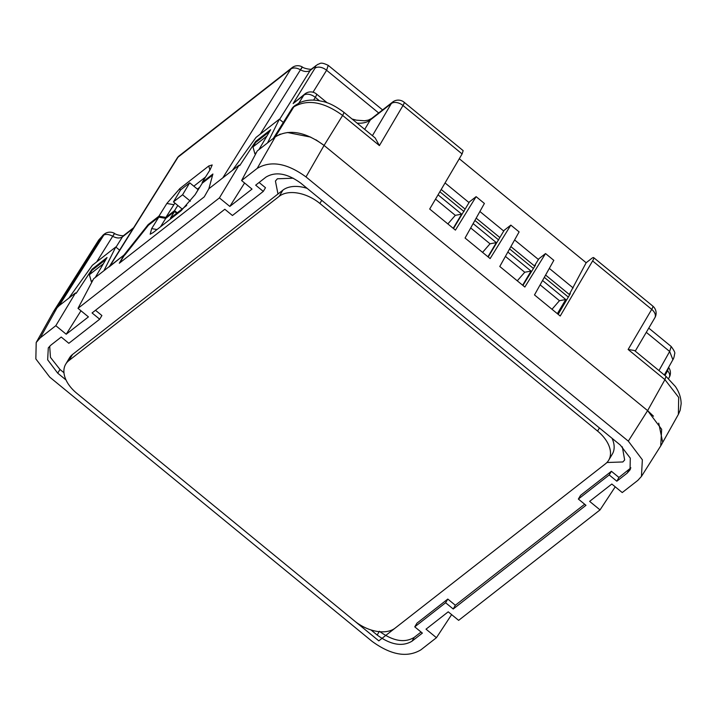 <?xml version="1.0" encoding="UTF-8"?>
<svg xmlns="http://www.w3.org/2000/svg" width="717" height="717" viewBox="0 0 717 717"><rect width="100%" height="100%" fill="white"/><g stroke="black" fill="none" stroke-linecap="round" stroke-linejoin="round"><path stroke-width="1.08" d="M95.298 277.461L107.039 257.52L92.036 269.233L76.127 293.405L75.527 292.903L55.809 325.697L40.206 337.886L36.2 342.511L35.85 358.921L49.733 377.115L372.051 641.33C390.926 655.087 407.184 657.946 420.834 649.889L436.438 637.7L426.023 629.168L448.224 611.825L458.638 620.357L600.039 509.904L589.625 501.371L611.825 484.029L622.239 492.561L637.843 480.372L641.437 476.429L660.724 445.911L661.666 429.313L647.612 410.626L324.075 145.417C305.137 131.623 288.879 128.764 275.292 136.857L257.242 150.964L241.611 180.559L252.025 189.091L229.825 206.433L219.411 197.901L78.01 308.355L88.424 316.887L66.224 334.23L80.976 310.784M241.611 180.559L257.215 168.37C270.865 160.312 287.123 163.171 305.998 176.929L628.316 441.143L642.36 459.776L641.437 476.429M55.809 325.697L66.224 334.23M370.922 629.911L377.196 635.056C390.702 644.906 402.318 646.94 412.042 641.168L422.376 633.102L414.758 626.855L445.607 602.755L453.225 609.002L585.977 505.306L578.359 499.059L609.208 474.959L616.826 481.206L627.16 473.13L630.046 469.841L630.288 458.145L620.357 445.105L300.853 183.202C287.347 173.353 275.731 171.318 266.007 177.081L255.673 185.156L263.291 191.403L232.442 215.503L224.824 209.256L92.072 312.953L99.69 319.199L68.841 343.3L61.223 337.053L50.889 345.128L48.299 347.924L47.654 359.8L57.692 373.145L66.018 379.974M451.629 614.612L436.438 637.7M615.231 486.816L600.039 509.904M258.9 149.665L270.641 129.723L255.637 141.437L256.283 141.966M229.825 206.433L244.578 182.987M219.411 197.901L239.128 165.107L239.729 165.609L255.637 141.437M239.128 165.107L208.862 188.75L204.264 196.861L119.309 263.229L123.907 255.118L93.64 278.761L78.01 308.355M92.036 269.233L92.681 269.762M75.527 292.903L57.468 307.01L53.47 311.644L36.2 342.511M63.956 372.723L60.004 369.488L50.45 357.371L49.688 346.186M99.69 319.199L101.886 315.516L95.495 310.282M263.291 191.403L265.487 187.72L259.097 182.485M630.888 467.851L618.95 477.459L616.826 481.206M609.208 474.959L611.404 471.275L618.95 477.459M578.359 499.059L580.546 495.375L611.404 471.275M584.678 504.23L455.349 605.256L453.225 609.002M445.607 602.755L447.802 599.071L455.349 605.256M414.758 626.855L416.953 623.172L447.802 599.071M421.076 632.027L414.211 637.386C404.657 643.194 393.041 641.159 379.365 631.274M283.314 122.446L279.352 119.201L267.531 142.925M279.352 119.201L255.987 137.458L232.416 170.35M148.733 225.004L148.186 224.564L123.907 255.118L124.301 255.44L119.587 263.005M109.101 266.939L123.907 255.118L124.839 255.019L148.428 225.237L158.789 217.152L151.663 228.598L150.185 234.217L153.16 232.559L181.204 210.655L195.123 194.648L202.248 183.202L212.599 175.109M119.614 250.161L115.76 246.998L103.929 270.721M115.76 246.998L92.385 265.254L68.823 298.147M612.246 438.75L613.187 439.225M622.338 446.834L624.65 459.982L622.858 461.963L606.923 462.51M277.972 193.993L275.427 181.042L277.389 178.784L293.262 178.201M305.559 187.065L306.329 188.105M176.651 213.281L174.518 211.533L165.752 218.371L158.789 217.152M165.752 218.371L160.491 226.832M186.734 205.403L170.377 218.183L174.518 211.533M104.548 233.921L59.188 305.666L53.874 310.954L98.713 240.025L102.289 236.099L57.468 307.01L40.206 337.886M315.901 139.779L324.075 145.417L647.612 410.626L653.492 416.201M658.717 423.147L662.562 441.699M661.208 445.096L660.635 446.055M257.215 168.37L275.292 136.857L280.275 134.088M287.383 132.493L310.739 137.117M273.365 138.363L291.971 108.599A9.133 5.718 32 0 1 292.841 107.649L293.836 106.869L275.292 136.857L273.007 138.892M109.979 265.989L178.022 157.166A9.133 6.946 52 0 1 179.277 155.768L292.088 67.649A9.133 6.946 52 0 0 290.824 69.047L222.79 177.87L208.862 188.75L212.904 174.007L202.194 182.369L210.162 169.633L212.196 164.955L208.781 165.977L179.797 188.616L166.855 203.467L158.887 216.202L165.86 217.421L174.545 210.637L177.789 205.456M453.494 228.544L469.456 201.862L476.115 196.655L484.396 203.449L465.064 238.026L490.132 258.577L510.827 225.111L519.108 231.896L499.776 266.482L524.853 287.033L545.538 253.567L553.82 260.352L534.488 294.929L560.219 316.018L592.618 260.934A9.133 1.685 -50.7 0 0 593.676 257.627A9.133 1.685 -50.7 0 0 591.534 258.55L586.165 262.745L459.283 158.744M488.205 256.991L504.168 230.318L510.827 225.111M522.917 285.447L535.482 265.129L534.461 265.926L510.889 246.603M558.167 314.342L570.311 293.683L569.298 294.481L545.601 275.059M148.186 224.564L158.887 216.202M113.591 235.158C115.007 232.55 114.711 232.917 112.694 236.278C116.513 238.304 119.757 238.51 122.419 236.906L133.12 228.544M98.614 240.177L103.544 234.701A9.133 6.946 52 0 0 102.289 236.099L103.06 235.499A9.133 5.718 -148 0 1 112.694 236.278L96.67 261.911M664.946 375.484L667.608 370.788L667.07 370.089M678.381 414.381L678.685 397.415L664.928 379.643L628.137 349.475L634.482 350.514L665.985 376.335L675.351 386.472C679.107 391.93 681.042 397.693 681.15 403.77L680.182 410.232L678.47 414.22L661.137 445.221M476.115 196.655L455.42 230.121L429.698 209.032L462.107 153.949L463.155 150.642L404.056 102.19A9.133 1.685 129.3 0 1 402.999 105.498A9.133 5.808 -149.5 0 0 391.321 103.562L372.419 135.692M273.894 137.951L292.841 107.649A9.133 6.946 52 0 1 294.095 106.25L295.09 105.471L293.836 106.869C307.521 98.91 323.779 101.769 342.618 115.437L379.41 145.596L375.17 137.951L343.667 112.13A9.133 1.685 129.3 0 1 342.618 115.437L324.075 145.417L305.998 176.929M301.364 68.707C302.78 66.098 302.475 66.466 300.459 69.827C304.286 71.852 307.53 72.059 310.192 70.454L279.585 119.398M476.178 218.147L499.749 237.47M441.197 189.476L465.037 209.023M534.461 265.926L538.879 258.765L545.538 253.567M569.298 294.481L586.165 262.745M197.372 189.1L199.407 187.504L194.997 194.854M202.373 183.095L202.194 182.369M177.224 212.832L174.545 210.637M174.903 203.09L165.86 217.421M205.528 177.045L193.823 186.187M92.807 280.338L91.274 281.53L89.383 274.719L92.027 270.273L105.919 259.429M91.274 281.53L91.901 282.041M668.558 378.594L669.239 377.384A9.133 5.655 29.5 0 0 667.608 370.788L668.513 367.507M648.768 328.117L671.193 346.499L669.651 351.482L658.968 370.581M635.235 351.124L654.854 317.765A9.133 5.808 -149.5 0 0 651.717 309.377L628.137 349.475M256.408 152.542L254.876 153.734L252.984 146.922L255.628 142.477L269.52 131.623M298.872 103.078L303.766 95.244A9.133 5.718 32 0 1 315.319 97.395L319.415 100.747M303.766 95.244A9.133 6.946 -128 0 1 305.021 93.846L293.145 103.544L303.766 95.244M292.088 67.649A9.133 9.133 0 0 1 302.269 66.941C303.793 68.545 311.689 69.881 311.519 69.002L317.783 64.369C320.203 64.01 319.872 61.339 328.216 65.355L326.593 70.275L313.015 92.224M254.876 153.734L255.503 154.245M573.17 287.965L549.321 268.409M538.467 259.518L514.609 239.953M503.755 231.062L479.897 211.506M469.043 202.606L445.051 182.943M89.383 274.719L103.329 263.829M252.984 146.922L266.921 136.033M72.534 354.476L68.877 360.615A31.96 19.906 -149.2 0 0 65.713 364.182L69.37 358.043A31.96 19.906 -149.2 0 1 72.534 354.476L282.874 190.166A31.96 19.906 -149.2 0 1 307.127 188.347M65.713 364.182A31.96 19.906 -149.2 0 0 76.818 393.319L354.512 620.949A31.96 19.906 -149.2 0 0 395.175 628.083L605.515 463.774A31.96 19.906 -149.2 0 0 608.679 460.215L612.336 454.076A31.96 19.906 -149.2 0 0 612.031 438.284M68.877 360.615L279.218 196.306L282.874 190.166M321.736 200.321L319.881 203.449A31.96 19.906 -149.2 0 0 279.218 196.306M319.881 203.449L597.575 431.078L599.439 427.959M608.679 460.215A31.96 19.906 -149.2 0 0 597.575 431.078M189.7 182.808L182.575 194.782L173.46 201.907L180.585 189.933L189.7 182.808L198.062 189.664M182.575 194.782L190.39 201.19M173.46 201.907L182.127 209.005M509.59 248.916L533.421 268.454M544.311 277.371L568.33 297.062M542.554 280.508L565.767 299.536L557.351 313.67M507.842 252.052L531.055 271.08L522.639 285.223M565.767 299.536L559.448 300.701L540.125 284.855M551.991 309.287L559.448 300.701M531.055 271.08L524.736 272.245L505.413 256.399M517.28 280.831L524.736 272.245M439.862 191.762L463.998 211.542M474.878 220.469L498.709 239.998M473.13 223.596L496.343 242.624L487.927 256.767M438.051 194.836L461.631 214.168L453.216 228.311M496.343 242.624L490.025 243.789L470.702 227.952M482.568 252.375L490.025 243.789M461.631 214.168L455.313 215.342L435.533 199.12M447.856 223.919L455.313 215.342M289.453 567.613L378.809 640.864L575.249 487.417M628.316 441.143L647.612 410.626L664.928 379.643L665.985 376.335M57.692 373.145L60.004 369.488M627.16 473.13L629.23 469.429M414.211 637.386L412.042 641.168M377.196 635.056L379.15 631.659M151.663 228.598L157.014 229.548M109.45 266.401L177.153 158.125A9.133 5.718 32 0 1 178.022 157.166L290.824 69.047A9.133 5.718 -148 0 1 300.459 69.827L260.262 134.115M103.544 234.701L104.315 234.1A9.133 9.133 0 0 1 114.505 233.392C116.029 234.997 123.924 236.332 123.754 235.454L123.674 235.508A9.133 6.946 52 0 0 122.419 236.906L115.993 247.195M462.107 153.949L402.999 105.498L379.41 145.596M654.854 317.765A9.133 9.133 0 0 0 652.775 306.069A9.133 1.685 -50.7 0 1 651.717 309.377L592.618 260.934M311.447 69.056A9.133 6.946 52 0 0 310.192 70.454L314.494 67.093C315.785 66.17 315.946 66.547 314.978 68.232L293.145 103.544M173.819 204.695L166.855 203.467M179.797 188.616L180.29 190.426M209.884 170.072L208.781 165.977M671.157 346.463C674.213 350.586 675.36 353.042 674.607 353.831C674.294 356.51 673.72 358.464 672.887 359.701L669.651 351.482L646.286 332.329M313.607 100.129L315.319 97.395A9.133 1.685 129.3 0 0 316.43 93.981A9.133 9.133 0 0 0 305.021 93.846M378.675 112.963L326.593 70.275A9.133 5.835 -148.3 0 0 314.978 68.232M315.749 65.695L314.494 67.093M357.066 123.109A27.398 17.065 -149.2 0 0 370.286 119.999L391.321 103.562A9.133 6.946 -128 0 1 392.638 102.056A9.133 9.133 0 0 1 404.056 102.19M352.047 118.995L356.403 120.16L364.532 120.779L368.395 120.08L371.603 118.493A9.133 6.946 -128 0 0 370.286 119.999L364.702 129.374M48.317 347.942L48.711 347.324M630.019 469.823L630.377 469.187M179.277 155.768A9.133 9.133 0 0 0 177.153 158.125M123.674 235.508L133.631 227.728M669.239 377.384A9.133 9.133 0 0 0 668.585 367.382M672.887 359.692L664.336 374.982M652.775 306.069L593.676 257.627M295.09 105.471L300.073 102.504C305.433 100.263 311.259 99.582 317.55 100.461L322.471 101.402C328.574 102.594 335.637 106.17 343.667 112.13M294.095 106.25A9.133 9.133 0 0 0 291.971 108.599M328.216 65.355L382.582 109.916M316.43 93.981L327.221 102.827M371.603 118.493L392.638 102.056"/></g></svg>
